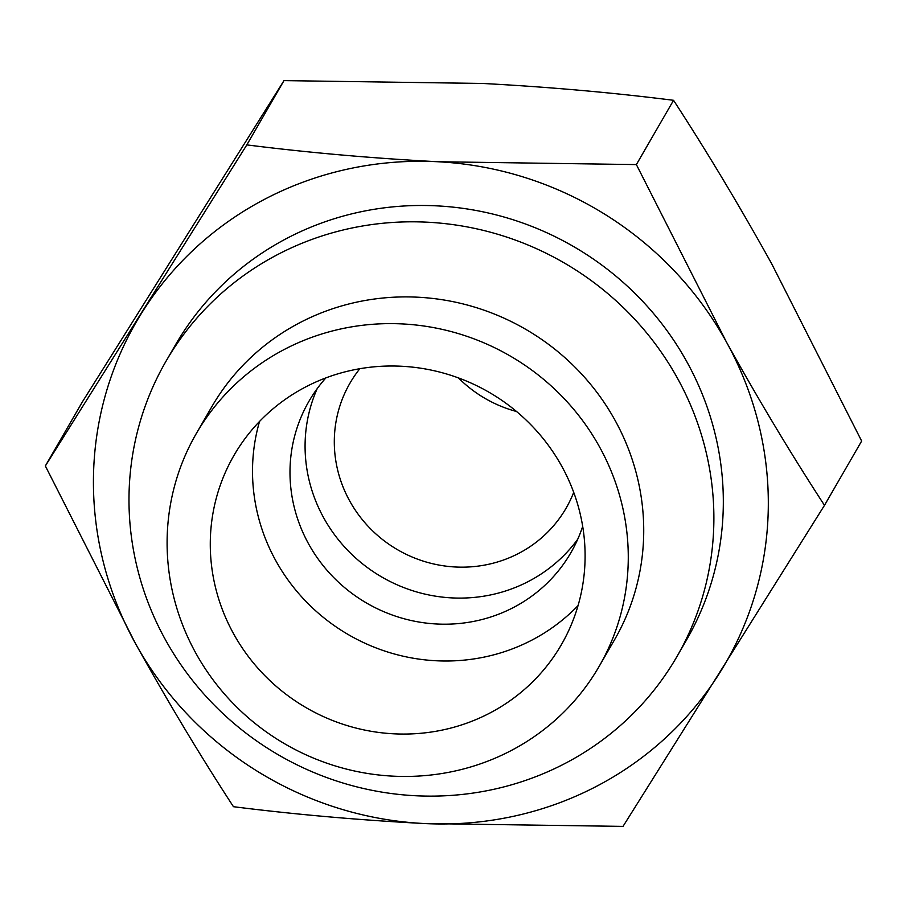 <?xml version="1.0" encoding="UTF-8"?>
<svg xmlns="http://www.w3.org/2000/svg" width="907" height="907" viewBox="0 0 907 907"><rect width="100%" height="100%" fill="white"/><g stroke="black" fill="none" stroke-linecap="round" stroke-linejoin="round"><path stroke-width="1.36" d="M573.712 492.342A124.837 120.359 30 0 1 566.104 508.158A124.837 120.359 30 0 1 457.74 567.09A124.837 120.359 30 0 1 349.671 500.925A124.837 120.359 30 0 1 349.955 383.196A124.837 120.359 30 0 1 359.852 368.707M516.514 411.495A124.837 120.359 30 0 1 458.454 377.924M578.065 605.581A189.087 182.307 30 0 1 275.796 560.673A189.087 182.307 30 0 1 259.549 421.438M233.564 633.721A189.087 182.307 30 0 1 233.983 455.393A189.087 182.307 30 0 1 398.128 366.111A189.087 182.307 30 0 1 561.818 466.345A189.087 182.307 30 0 1 561.388 644.673A189.087 182.307 30 0 1 397.255 733.956A189.087 182.307 30 0 1 233.564 633.721M599.629 447.072A232.645 224.29 30 0 1 599.096 666.475A232.645 224.29 30 0 1 397.153 776.324A232.645 224.29 30 0 1 195.753 653.006A232.645 224.29 30 0 1 196.275 433.591A232.645 224.29 30 0 1 398.23 323.754A232.645 224.29 30 0 1 599.629 447.072M196.275 433.591L211.728 406.869A232.645 224.29 30 0 1 413.671 297.031A232.645 224.29 30 0 1 615.071 420.349A232.645 224.29 30 0 1 614.549 639.764L599.096 666.475M677.54 378.378A295.07 284.469 30 0 1 676.883 656.657A295.07 284.469 30 0 1 420.746 795.961A295.07 284.469 30 0 1 165.323 639.56A295.07 284.469 30 0 1 165.981 361.281A295.07 284.469 30 0 1 422.118 221.977A295.07 284.469 30 0 1 677.54 378.378M577.725 539.246A151.276 145.846 30 0 1 323.708 517.84A151.276 145.846 30 0 1 317.201 388.627M582.691 526.366A151.276 145.846 30 0 1 570.888 552.692A151.276 145.846 30 0 1 439.578 624.118A151.276 145.846 30 0 1 308.618 543.939A151.276 145.846 30 0 1 308.958 401.268A151.276 145.846 30 0 1 325.885 377.902M165.981 361.281L175.425 344.955A295.07 284.469 30 0 1 289.696 236.886A295.07 284.469 30 0 1 638.154 296.612A295.07 284.469 30 0 1 686.327 640.319L676.883 656.657M719.704 672.858A340.465 328.232 30 0 1 593.779 787.729A340.465 328.232 30 0 1 424.193 823.533C357.891 819.996 294.31 814.384 233.45 806.697C200.413 755.985 167.716 701.519 135.358 643.324L45.35 465.96L246.817 144.893C307.824 152.591 371.405 158.203 437.559 161.729L636.374 164.586L726.394 341.95C758.751 400.157 791.448 454.611 824.486 505.335L623.018 826.39L424.193 823.533A340.465 328.232 30 0 1 135.358 643.324A340.465 328.232 30 0 1 142.036 312.416A340.465 328.232 30 0 1 437.559 161.729A340.465 328.232 30 0 1 726.394 341.95A340.465 328.232 30 0 1 719.704 672.858M824.486 505.335L861.65 441.04L771.642 263.676C739.681 206.15 706.984 151.684 673.55 100.303C612.542 92.605 548.962 86.993 482.807 83.467L283.982 80.61L82.514 401.665L45.35 465.96M636.374 164.586L673.55 100.303M246.817 144.893L283.982 80.61"/></g></svg>
